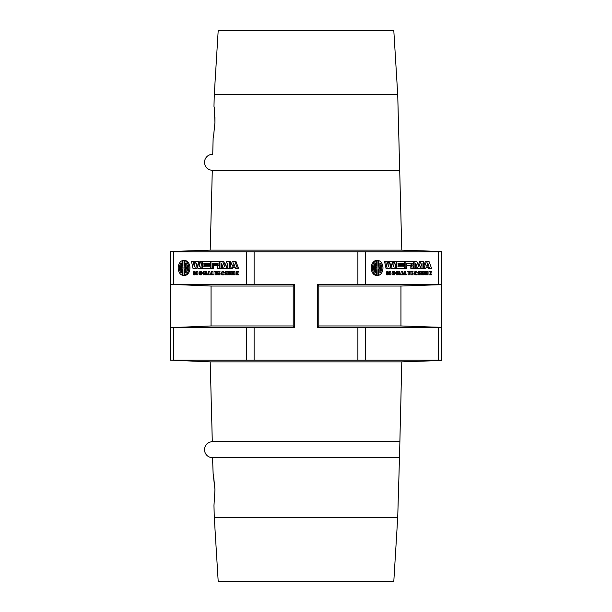 <?xml version="1.0" encoding="UTF-8"?>
<svg xmlns="http://www.w3.org/2000/svg" width="612" height="612" viewBox="0 0 612 612"><rect width="100%" height="100%" fill="white"/><g stroke="black" fill="none" stroke-linecap="round" stroke-linejoin="round"><path stroke-width="0.92" d="M233.692 271.529L233.486 274.834L233.692 271.529L234.824 271.529L234.824 274.834L233.692 274.834M229.745 271.529L229.469 274.834L229.676 271.881L231.229 274.834L231.229 271.529L231.022 274.482L229.745 271.529L231.022 271.866M230.808 274.505L229.676 274.834M231.229 274.834L232.361 274.834L232.361 271.529L231.229 271.529M203.712 271.881L205.265 274.834L205.265 271.529L205.051 274.482L203.498 271.529L203.498 274.834L203.712 271.881M205.265 271.529L206.389 271.529L206.389 274.834L205.265 274.834M203.781 271.529L205.051 271.866M204.836 274.505L203.712 274.834M225.797 273.029L225.583 271.529L225.583 274.834L225.797 273.334L226.937 273.334L227.151 274.834L227.151 271.529L226.937 273.029L225.797 273.029M226.937 273.334L226.922 274.834L225.797 274.834M226.922 273.029L226.922 271.529L225.797 271.529M227.151 274.834L228.276 274.834L228.276 271.529L227.151 271.529M201.05 273.518L200.246 274.597L199.26 273.924L199.55 272.019L201.134 272.348L200.109 271.476L199.168 272.103L199.007 273.931L200.086 274.918L201.287 273.258L199.841 273.258L200.965 273.518M200.66 272.034L200.246 273.258M200.269 273.518L200.66 274.352M200.093 271.476L201.226 271.476L202.266 272.348L201.134 272.348M200.093 274.918L201.226 274.918L202.419 273.258L201.287 273.258M223.105 272.348L222.332 271.476L221.246 272.439L221.246 273.947L222.064 274.88L223.365 274.038L221.873 274.451L221.445 272.554L222.317 271.774L223.105 272.348M222.317 274.918L223.449 274.918L224.489 274.038L223.365 274.038M222.317 271.476L223.449 271.476L224.489 272.348L223.365 272.348M222.883 272.034L222.883 274.352M209.013 273.916L208.768 274.834L207.636 274.834L207.919 273.793L208.975 273.793L207.919 273.793M208.975 273.793L208.302 271.529L207.636 274.834M208.593 271.529L209.717 271.529L210.62 274.834L209.488 274.834M236.117 271.529L235.903 274.834L236.385 273.365L237.448 274.834L236.523 273.143L237.479 271.529L236.117 273.411L236.117 271.529L237.219 271.529M236.63 273.824L236.117 273.824M237.188 274.834L236.117 274.834M236.523 273.143L237.647 273.143L238.611 271.529L237.479 271.529M237.647 273.143L238.573 274.834L237.448 274.834M231.535 268.461L231.818 267.712L235.337 267.712L232.942 267.712L232.667 268.461L229.37 268.461L229.37 261.569L226.624 261.569L224.665 266.817L222.707 261.569L219.96 261.569L219.96 268.461L219.272 268.461L219.272 266.388A0.972 0.689 -90 0 0 219.02 265.723A8.331 5.891 -90 0 0 218.492 265.21L218.492 265.027A1.163 0.826 -90 0 0 218.974 264.591A1.974 1.392 -90 0 0 219.272 263.237A1.997 1.408 -90 0 0 218.928 261.936A1.316 0.933 -90 0 0 218.538 261.569L202.312 261.569L202.312 268.461L210.314 268.461L210.314 266.832L203.827 266.832L203.827 265.822L210.314 265.822L210.314 264.2L203.827 264.2L203.827 263.191L210.314 263.191L210.314 261.569M235.337 267.712L235.62 268.461L237.441 268.461L234.886 261.569L232.269 261.569L229.714 268.461M234.886 261.569L236.01 261.569L238.565 268.461L237.441 268.461M232.415 266.098L233.577 262.961L234.74 266.098L232.415 266.098M234.144 264.483L233.547 266.098L234.74 266.098M218.997 271.835L217.811 271.529L217.811 274.834L218.997 274.834L218.017 274.528L218.017 273.334L218.997 273.334L218.017 273.029L218.017 271.835L220.129 271.835L218.997 271.529M218.997 274.834L220.129 274.834L218.997 274.528M219.15 271.835L219.15 273.029M218.997 273.334L220.129 273.334L218.997 273.029M219.15 273.334L219.15 274.528M204.959 265.822L204.959 266.832M210.956 265.822L210.314 265.822M210.956 264.2L210.314 264.2M204.959 263.191L204.959 264.2M210.956 263.191L210.314 263.191M210.956 261.569L210.956 268.461L210.314 268.461M210.956 266.832L210.314 266.832M193.407 272.309L194.409 272.309L193.813 271.476L193.208 272.294A0.834 0.589 -90 0 0 193.568 273.09A1.928 1.362 -90 0 0 193.843 273.227A1.125 0.796 90 0 1 194.149 273.457A0.604 0.428 90 0 1 194.272 273.916L193.851 274.635L193.147 273.916L193.813 274.918L194.471 273.916A0.903 0.643 -90 0 0 194.035 273.021A1.729 1.224 -90 0 0 193.897 272.952A1.645 1.163 90 0 1 193.652 272.837A0.543 0.383 90 0 1 193.407 272.309L194.211 272.309L193.407 272.309M193.813 271.476L194.937 271.476L195.542 272.309L194.409 272.309M194.532 272.309A0.543 0.383 -90 0 0 194.777 272.837L193.652 272.837M194.777 272.837A1.645 1.163 -90 0 0 195.021 272.952L193.897 272.952M195.021 272.952A1.729 1.224 90 0 1 195.167 273.021L194.035 273.021M195.167 273.021A1.27 0.895 90 0 1 195.427 273.266L194.295 273.266M195.427 273.266A0.903 0.643 90 0 1 195.603 273.916L194.471 273.916M195.603 273.916L194.937 274.918L193.813 274.918M194.272 273.916L193.346 273.916M219.96 266.388L219.272 266.388M219.96 265.723L219.02 265.723M219.96 264.797A1.163 0.826 90 0 1 219.624 265.027L219.624 265.21A8.331 5.891 90 0 1 219.96 265.524M219.624 265.21L218.492 265.21M219.624 265.027L218.492 265.027M219.96 264.591L218.974 264.591M219.96 263.237L219.272 263.237M219.96 261.936L218.928 261.936M218.538 261.569L219.67 261.569A1.316 0.933 90 0 1 219.96 261.798M212.479 264.2L212.479 263.191L217.887 263.191L213.603 263.191L213.603 264.2L217.887 264.2L212.479 264.2M210.956 268.461L212.479 268.461L212.479 265.822L217.49 265.822L213.603 265.822L213.603 268.461L212.479 268.461M217.49 265.822A0.581 0.413 90 0 1 217.773 266.388L217.773 268.461L219.272 268.461M217.887 263.191A0.581 0.413 90 0 1 217.887 264.2M215.08 274.834L215.294 271.835L215.776 271.529L214.598 271.529L215.08 271.835L215.08 274.834M215.776 271.529L216.9 271.529L215.776 271.835M216.418 271.835L216.418 274.834L215.294 274.834M227.855 266.189L226.998 268.461L225.874 268.461L227.855 263.191L227.855 268.461L229.37 268.461M229.37 261.569L230.495 261.569L230.495 266.358M222.707 261.569L223.831 261.569L225.231 265.302M219.96 268.461L221.468 268.461L221.468 263.191L223.457 268.461L225.874 268.461M222.6 266.189L222.6 268.461L221.468 268.461M211.836 274.528L211.622 271.529L211.622 274.834L212.655 274.528L211.836 274.528M212.968 274.528L212.968 271.529L211.836 271.529M212.655 274.834L213.787 274.834L212.655 274.528M200.56 268.461L202.052 261.569L200.453 261.569L199.229 266.817L198.089 261.569L195.488 261.569L194.341 266.817L193.117 261.569L191.518 261.569L193.01 268.461L195.679 268.461L196.789 263.267L197.89 268.461L201.692 268.461L202.312 265.6M198.089 261.569L199.214 261.569L199.81 264.308M193.117 261.569L194.249 261.569L194.891 264.308M197.347 265.914L196.804 268.461L195.679 268.461M196.743 274.834L196.743 271.529L196.528 274.834L197.867 274.834L197.867 271.529L196.743 271.529M182.927 275.4A7.482 5.294 -90 0 0 183.501 275.446A7.482 5.294 -90 0 0 184.067 275.4L184.074 269.617A5.829 4.123 90 0 1 184.595 269.77L184.595 275.278A7.482 5.294 -90 0 0 188.794 267.964A7.482 5.294 -90 0 0 184.602 260.643L184.602 266.151A5.829 4.123 90 0 1 184.074 266.304L184.074 260.521A7.482 5.294 -90 0 0 183.501 260.483A7.482 5.294 -90 0 0 182.927 260.521L182.927 266.304A5.829 4.123 90 0 1 182.399 266.151L182.399 260.643A7.482 5.294 -90 0 0 178.207 267.964A7.482 5.294 -90 0 0 182.399 275.278L182.399 269.77A5.829 4.123 90 0 1 182.927 269.617L182.927 275.4M185.199 275.278L185.199 275.4A7.482 5.294 90 0 1 184.625 275.446L183.501 275.446M185.199 275.4L184.067 275.4M184.602 260.643L185.727 260.643A7.482 5.294 90 0 1 189.919 267.964A7.482 5.294 90 0 1 185.727 275.278L184.595 275.278M183.501 260.483L184.625 260.483A7.482 5.294 90 0 1 185.199 260.521L185.199 260.643M185.199 260.521L184.074 260.521M185.727 267.268L185.727 262.984A5.898 4.169 90 0 1 185.727 272.944L185.727 268.66A7.482 5.286 -90 0 0 183.684 267.964A7.482 5.286 -90 0 0 185.727 267.268L186.859 267.268A7.482 5.286 90 0 1 184.816 267.964L183.684 267.964A7.482 5.286 -90 0 0 183.699 267.964A7.482 5.286 -90 0 0 183.684 267.964L183.699 267.964M186.859 264.468L186.859 267.268M184.824 267.964A7.482 5.286 90 0 1 184.816 267.964A7.482 5.286 90 0 1 184.824 267.964A7.482 5.286 90 0 1 186.859 268.66L186.859 271.453M181.267 264.468A5.898 4.169 -90 0 0 181.267 271.453M181.267 272.944A5.898 4.169 90 0 1 181.267 262.984L181.267 267.26A7.482 5.286 -90 0 0 183.332 267.964A7.482 5.286 -90 0 0 181.267 268.668L181.267 272.944M182.927 266.151L182.399 266.151M182.927 260.643L182.399 260.643M182.927 275.278L182.399 275.278M182.927 269.77L182.399 269.77M186.859 268.66L185.727 268.66M427.864 271.529L427.658 274.834L427.864 271.529M427.658 274.834L426.526 274.834L426.526 271.529L427.658 271.529M423.917 271.529L423.642 274.834L423.848 271.881L425.401 274.834L425.401 271.529L425.195 274.482L423.917 271.529M425.126 274.834L423.848 274.505M423.642 271.529L422.509 271.529L422.509 274.834L423.642 274.834M424.062 271.866L425.195 271.529M397.884 271.881L399.437 274.834L399.437 271.529L399.223 274.482L397.67 271.529L397.67 274.834L397.884 271.881M399.154 274.834L397.884 274.505M398.091 271.866L399.223 271.529M397.67 274.834L396.538 274.834L396.538 271.529L397.67 271.529M419.97 273.029L419.756 271.529L419.756 274.834L419.97 273.334L421.11 273.334L421.324 274.834L421.324 271.529L421.11 273.029L419.97 273.029L419.977 271.529L421.11 271.529M419.977 273.334L419.977 274.834L421.11 274.834M419.756 271.529L418.631 271.529L418.631 274.834L419.756 274.834M395.222 273.518L394.579 274.536L393.646 274.291L393.593 272.164L394.35 271.782L395.306 272.348L394.281 271.476L393.531 271.835L393.072 273.182L393.516 274.536L394.258 274.918L395.467 273.258L394.013 273.258L395.222 273.518M395.054 272.348L393.7 272.034M393.7 274.352L394.09 273.518M394.266 274.918L392.613 274.742L391.94 273.182L392.629 271.636L394.266 271.476M393.287 273.258L394.013 273.258M393.309 273.518L394.013 273.518M417.277 272.348L416.504 271.476L415.418 272.439L415.418 273.947L416.237 274.88L417.537 274.038L416.634 274.597L415.915 274.337L415.8 272.195L416.489 271.774L417.277 272.348L415.931 272.034M416.497 274.918L414.852 274.75L414.163 273.197L414.852 271.636L416.497 271.476M415.931 274.352L417.277 274.038M401.809 274.834L402.092 273.793L403.147 273.793L403.66 274.834L402.765 271.529L401.809 274.834M402.092 273.793L403.147 273.793M403.43 274.834L402.298 274.834L402.053 273.916M401.579 274.834L400.447 274.834L401.35 271.529L402.474 271.529M430.29 271.529L430.075 274.834L430.557 273.365L431.621 274.834L430.695 273.143L431.651 271.529L430.29 273.411L430.29 271.529L431.391 271.529M430.29 274.834L431.361 274.834M430.075 271.529L428.951 271.529L428.951 274.834L430.075 274.834M425.715 268.461L425.99 267.712L429.517 267.712L429.792 268.461L431.613 268.461L429.058 261.569L426.442 261.569L423.887 268.461L425.715 268.461M429.792 268.461L428.66 268.461L428.385 267.712L425.99 267.712M426.587 266.098L427.75 262.961L428.913 266.098L426.587 266.098L427.788 266.098L427.184 264.483M423.542 266.358L425.317 261.569L426.442 261.569M423.542 268.461L423.542 261.569L420.796 261.569L418.838 266.817L416.879 261.569L414.133 261.569L414.133 268.461L415.64 268.461L415.64 263.191L417.629 268.461L420.046 268.461L422.028 263.191L422.028 268.461L423.887 268.461M413.169 271.835L411.983 271.529L411.983 274.834L413.169 274.834L412.19 274.528L412.19 273.334L413.169 273.334L412.19 273.029L412.19 271.835L413.169 271.835M411.983 271.529L410.851 271.529L410.851 274.834L411.983 274.834M397.999 264.2L397.999 263.191L404.486 263.191L404.486 261.569L396.484 261.569L396.484 268.461L404.486 268.461L404.486 266.832L397.999 266.832L397.999 265.822L404.486 265.822L404.486 264.2L397.999 264.2L403.354 264.2M403.354 265.822L397.999 265.822M403.354 263.191L397.999 263.191M396.224 261.569L394.625 261.569L393.401 266.817L392.261 261.569L389.66 261.569L388.513 266.817L387.289 261.569L385.69 261.569L387.182 268.461L389.852 268.461L390.961 263.267L392.062 268.461L394.732 268.461L396.484 261.569M396.484 268.461L395.352 268.461L395.352 265.6M397.999 266.832L403.354 266.832M387.58 272.309L388.582 272.309L387.985 271.476L387.381 272.294A0.834 0.589 90 0 0 387.74 273.09A1.928 1.362 90 0 0 388.016 273.227A1.125 0.796 -90 0 1 388.322 273.457A0.604 0.428 -90 0 1 388.444 273.916L388.023 274.635L387.32 273.916L387.985 274.918L388.643 273.916A0.903 0.643 90 0 0 388.207 273.021A1.729 1.224 90 0 0 388.069 272.952A1.645 1.163 -90 0 1 387.824 272.837A0.543 0.383 -90 0 1 387.58 272.309L388.383 272.309L387.58 272.309M387.518 273.916L388.444 273.916M387.985 274.918L386.853 274.918L386.187 273.916L387.32 273.916A0.604 0.428 90 0 0 387.197 273.457L388.322 273.457M387.197 273.457A0.964 0.681 90 0 0 386.998 273.281L388.13 273.281M386.998 273.281A1.125 0.796 90 0 0 386.891 273.227L388.016 273.227M386.891 273.227A1.928 1.362 -90 0 1 386.608 273.09L387.74 273.09M386.608 273.09A0.834 0.589 -90 0 1 386.248 272.294L387.381 272.294M386.248 272.294L386.853 271.476L387.985 271.476M413.444 268.461L413.444 266.388A0.972 0.689 90 0 0 413.199 265.723A8.331 5.891 90 0 0 412.664 265.21L412.664 265.027A1.163 0.826 90 0 0 413.146 264.591A1.974 1.392 90 0 0 413.444 263.237A1.997 1.408 90 0 0 413.1 261.936A1.316 0.933 90 0 0 412.71 261.569L405.136 261.569L405.136 268.461L406.651 268.461L406.651 265.822L411.669 265.822A0.581 0.413 -90 0 1 411.952 266.388L411.952 268.461L414.133 268.461M406.651 264.2L406.651 263.191L412.06 263.191A0.581 0.413 -90 0 1 412.06 264.2L410.927 264.2A0.581 0.413 90 0 0 410.927 263.191L406.651 263.191M404.486 261.569L405.136 261.569M404.004 266.832L404.004 265.822M404.004 264.2L404.004 263.191M404.486 268.461L405.136 268.461M411.952 268.461L410.82 268.461L410.82 266.388A0.581 0.413 90 0 0 410.537 265.822L406.651 265.822M410.82 266.388L411.952 266.388M409.252 274.834L409.466 271.835L409.948 271.529L408.77 271.529L409.252 271.835L409.252 274.834L408.12 274.834L408.12 271.835M408.77 271.529L407.638 271.529L408.77 271.835M422.028 268.461L420.903 268.461L420.903 266.189M418.271 265.302L419.664 261.569L420.796 261.569M413.001 261.798L414.133 261.569M413.001 265.524L413.001 264.797M417.629 268.461L416.497 268.461L415.64 266.189M406.008 274.528L405.802 271.529L405.802 274.834L406.827 274.528L406.008 274.528M405.802 274.834L404.67 274.834L404.67 271.529L405.802 271.529M392.858 264.308L393.493 261.569L394.625 261.569M387.932 264.308L388.528 261.569L389.66 261.569M387.182 268.461L386.05 268.461L384.558 261.569L385.69 261.569M392.062 268.461L390.938 268.461L390.395 265.914M390.915 274.834L390.701 271.529L390.915 274.834M390.701 274.834L389.576 274.834L389.576 271.529L390.701 271.529M377.099 275.4A7.482 5.294 90 0 0 377.673 275.446A7.482 5.294 90 0 0 378.239 275.4L378.247 269.617A5.829 4.123 -90 0 1 378.774 269.77L378.767 275.278A7.482 5.294 90 0 0 382.967 267.964A7.482 5.294 90 0 0 378.774 260.643L378.774 266.151A5.829 4.123 -90 0 1 378.247 266.304L378.247 260.521A7.482 5.294 90 0 0 377.673 260.483A7.482 5.294 90 0 0 377.099 260.521L377.099 266.304A5.829 4.123 -90 0 1 376.571 266.151L376.571 260.643A7.482 5.294 90 0 0 372.379 267.964A7.482 5.294 90 0 0 376.571 275.278L376.571 269.77A5.829 4.123 -90 0 1 377.099 269.617L377.099 275.4L375.975 275.278M377.673 275.446L376.541 275.446A7.482 5.294 -90 0 1 375.975 275.4M378.247 269.77L378.774 269.77M378.239 275.278L378.767 275.278M378.247 260.643L378.774 260.643M378.247 266.151L378.774 266.151M379.899 267.268L379.899 262.984A5.898 4.169 -90 0 1 379.899 272.944L379.899 268.66A7.482 5.286 90 0 0 377.856 267.964A7.482 5.286 90 0 0 379.899 267.268M375.447 272.944A5.898 4.169 -90 0 1 375.447 262.984L375.447 267.26A7.482 5.286 90 0 0 377.505 267.964A7.482 5.286 90 0 0 375.447 268.668L375.447 272.944M374.315 271.453L374.315 268.668L375.447 268.668M375.967 260.643L375.967 260.521A7.482 5.294 -90 0 1 376.541 260.483L377.673 260.483M375.967 260.521L377.099 260.521M376.571 275.278L375.447 275.278A7.482 5.294 -90 0 1 371.255 267.964A7.482 5.294 -90 0 1 375.447 260.643L376.571 260.643M379.899 271.453A5.898 4.169 90 0 0 379.899 264.468M374.315 268.668A7.482 5.286 -90 0 1 376.372 267.964A7.482 5.286 -90 0 1 374.315 267.26L374.315 264.468M374.315 267.26L375.447 267.26M376.372 267.964L377.505 267.964M246.728 284.312L173.357 284.312L173.357 251.853L246.728 251.853L246.728 284.312L254.118 284.312L254.118 251.853L246.728 251.853M365.272 251.853L438.643 251.853L438.643 284.312L365.272 284.312L365.272 251.853L357.882 251.853L357.882 284.312L365.272 284.312M173.357 327.688L246.728 327.688L246.728 360.147L173.357 360.147L173.357 327.688L170.297 327.688L170.297 360.147L173.357 360.147M365.272 360.147L365.272 327.688L438.643 327.688L438.643 360.147L254.118 360.147L254.118 327.688L294.655 327.366L294.655 284.634L293.225 286.041L211.063 286.041L211.063 325.959L293.225 325.959L294.655 327.366M365.272 327.688L357.882 327.688L357.882 360.147M438.643 360.147L441.703 360.147L441.703 327.688L438.643 327.688M357.882 284.312L317.345 284.634L318.776 286.041L318.776 325.959L317.345 327.366L317.345 284.634M400.937 286.041L441.703 284.634L441.703 327.366L400.937 325.959L400.937 286.041L318.776 286.041M441.703 284.634L441.703 251.853L438.643 251.853M438.643 284.312L441.703 284.312M254.118 251.853L357.882 251.853M173.357 251.853L170.297 251.517L210.207 250.124L401.793 250.124L441.703 251.517M170.297 360.147L210.207 361.876L401.793 361.876L399.491 457.669L212.716 457.669A7.979 7.979 0 0 1 204.53 449.897A7.979 7.979 0 0 1 212.303 441.703L399.697 441.703M246.728 360.147L254.118 360.147M214.942 122.331C213.97 101.806 213.97 101.829 214.942 122.4C212.892 143.009 212.892 142.986 214.942 122.331L214.934 117.428M214.942 489.669C213.97 510.178 213.97 510.178 214.942 489.669C212.892 469.014 212.892 468.991 214.942 489.6L213.97 505.566L214.284 517.523L397.716 517.523L393.807 581.4L218.193 581.4L214.284 517.523M397.716 517.523L399.491 457.669L212.509 457.669L213.137 473.634L214.942 489.6M293.225 325.959L293.225 286.041M317.345 327.366L357.882 327.688M294.655 284.634L254.118 284.312M254.118 327.688L246.728 327.688M211.063 325.959L170.297 327.688M170.297 251.853L170.297 284.312L173.357 284.312M170.297 284.312L211.063 286.041M170.297 327.366L170.297 284.634M318.776 325.959L400.937 325.959M214.284 94.478L218.193 30.6L393.807 30.6L397.716 94.478L214.284 94.478L213.97 106.434M401.793 250.124L399.697 170.297L212.303 170.297A7.979 7.979 0 0 1 204.53 162.103A7.979 7.979 0 0 1 212.716 154.331L212.509 154.331M397.716 94.478L399.284 154.331M189.919 267.964L188.794 267.964M371.255 267.964L372.379 267.964M401.793 361.876L441.703 360.483M212.303 441.703L210.207 361.876M399.697 170.297L399.491 154.331M212.303 170.297L210.207 250.124M213.137 138.366L212.716 154.331"/></g></svg>
